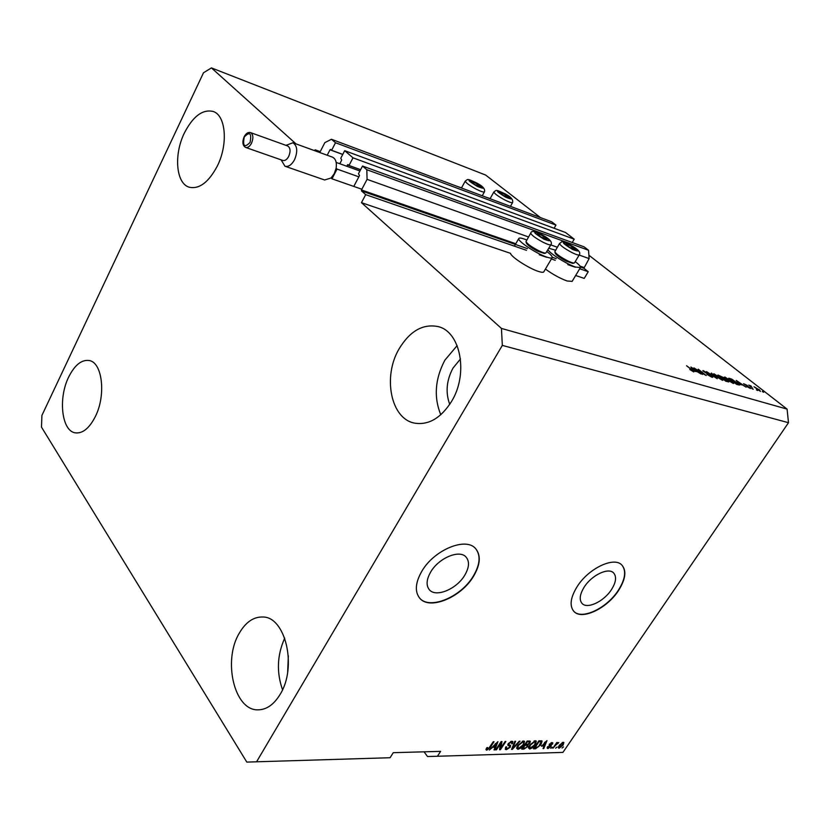 <?xml version="1.0" encoding="UTF-8"?>
<svg xmlns="http://www.w3.org/2000/svg" width="830" height="830" viewBox="0 0 830 830"><rect width="100%" height="100%" fill="white"/><g stroke="black" fill="none" stroke-linecap="round" stroke-linejoin="round"><path stroke-width="1.25" d="M579.693 268.754L588.242 271.711L584.216 278.403L575.657 275.487M354.13 185.785L359.504 175.566L358.487 173.74L362.534 166.042L366.819 169.725L367.078 179.353L361.475 189.956L361.496 190.921L365.698 194.645L526.49 250.328M539.251 254.748L546.659 257.31M551.39 258.95L555.27 260.288M567.782 264.625L575.304 267.229M365.698 194.645L361.455 202.665L510.543 253.347C510.74 256.667 528.783 268.401 538.369 271.4C541.451 272.416 543.256 272.562 543.785 271.856L552.147 257.674C551.649 258.327 549.854 258.14 546.783 257.093C536.273 253.669 516.488 240.42 518.843 238.438C519.373 237.764 521.24 237.982 524.436 239.102L526.749 239.995M580.492 267.084L583.884 268.266L588.242 271.711M583.884 268.266L589.134 258.597L579.164 255.038M367.078 179.353L528.513 236.955M550.788 244.912L557.314 247.236M366.819 169.725L588.553 250.276L589.134 258.597M362.534 166.042L584.113 246.842L588.553 250.276M572.244 242.516L574.215 239.185L352.999 157.825L349.015 165.471L347.946 164.568L346.691 166.218M349.015 165.471L360.625 169.673M574.215 239.185L565.562 232.504L344.699 150.676L352.999 157.825M339.823 163.738L341.732 160.045L340.757 158.271L344.699 150.676M319.778 152.544L324.862 142.604L331.471 139.284L335.496 142.75L331.606 150.292L330.589 149.421L330.008 149.805L327.207 155.241M331.606 150.292L342.769 154.39M335.496 142.75L555.955 225.086L554.098 228.26M331.471 139.284L551.742 221.828L555.955 225.086M314.674 150.687L315.12 149.805L320.224 151.662M315.12 149.805L317.133 151.579M361.455 202.665L501.445 328.421L787.079 409.107L788.5 422.709L562.916 752.395L437.462 756.265L440.626 751.368L393.264 752.675L390.079 757.728L246.811 762.096L41.5 427.128L41.905 415.436L203.495 72.781L211.432 67.904L485.654 175.057L540.434 217.585M430.729 571.932C426.423 579.454 425.946 585.368 429.307 589.674C435.688 597.849 456.593 589.196 464.717 575.273C469.209 567.606 469.676 561.557 466.128 557.138C459.789 549.232 438.8 557.853 430.729 571.932M584.258 587.007C579.755 594.322 579.029 599.81 582.079 603.472C587.256 609.407 603.898 601.491 611.42 589.684C616.067 582.276 616.794 576.705 613.619 572.949C608.483 567.16 591.738 575.086 584.258 587.007M577.213 586.52C570.418 597.579 569.307 605.89 573.904 611.42C581.778 620.518 607.052 608.473 618.495 590.566C625.613 579.278 626.733 570.76 621.846 565.033C614.055 556.287 588.563 568.342 577.213 586.52M573.904 611.42L573.696 611.202C581.581 620.301 606.855 608.265 618.288 590.358C625.291 579.278 626.484 570.843 621.878 565.054M421.816 571.279C415.353 582.65 414.627 591.593 419.648 598.088C429.38 610.621 461.117 597.455 473.494 576.342C480.383 564.639 481.099 555.395 475.632 548.63C466.004 536.709 434.069 549.823 421.816 571.279M419.337 597.725L419.451 597.849C429.183 610.382 460.92 597.226 473.297 576.113C480.051 564.659 480.861 555.54 475.735 548.744M460.484 358.944L452.993 368.105C446.457 380.399 445.378 392.476 449.736 404.355M288.342 655.814L287.657 672.155M280.115 694.399C273.91 704.556 266.586 709.702 258.13 709.837C234.226 710.833 222.627 660.358 239.31 633.145C245.732 622.137 253.544 616.763 262.737 617.001C285.427 616.555 297.472 666.988 280.115 694.399M282.522 689.751C276.4 672.207 277.137 654.995 284.732 638.104M95.211 416.816C89.287 428.249 82.72 433.602 75.509 432.876C61.69 431.444 57.944 398.4 68.693 377.007C74.669 365.096 81.454 359.598 89.038 360.5C102.391 362.088 106.302 395.319 95.211 416.816M217.273 166.114C208.589 182.341 199.262 189.375 189.271 187.227C176.022 183.606 173.615 154.733 184.353 133.039C193.027 116.231 202.634 109.041 213.144 111.459C225.916 115.318 228.312 144.43 217.273 166.114M451.53 401.471C440.958 418.081 428.685 425.302 414.72 423.144C390.774 419.057 382.485 376.675 399.116 348.818C409.916 331.025 422.885 323.607 438.033 326.574C460.567 331.471 468.722 373.822 451.53 401.471M440.772 414.772C433.654 397.114 435.024 378.926 444.859 360.189L457.143 345.602M461.532 187.85L456.749 186.231M485.291 196.928L490.146 198.588M546.877 251.573C550.84 254.634 552.604 256.667 552.147 257.674M545.424 269.076C552.811 274.419 560.032 278.392 567.087 280.986L572.14 281.36M547.987 249.685C549.522 253.295 566.672 264.148 575.439 267.021L580.409 267.561C580.844 266.596 579.122 264.614 575.242 261.616M555.561 250.214L548.827 248.253M424.068 751.824L427.533 756.524L437.462 756.265M696.225 369.402L702.553 374.455L693.901 367.898L703.861 374.019L698.248 369.184L706.185 375.513L696.069 369.63M711.684 376L712.763 377.287L711.881 377.225L706.942 374.434L711.009 376.509L711.621 376.55L711.009 375.814L702.813 370.668L708.052 373.199L704.566 371.456L703.985 371.404L704.556 372.089L711.507 376.27M711.372 373.054L717.203 378.729L706.558 371.632L715.875 377.868L711.175 373.355M722.505 380.327L715.917 376.415L713.541 373.863L721.052 377.878L723.231 379.933L722.505 380.327M733.378 383.502L726.841 379.621L724.455 377.079L731.884 381.053L734.073 383.097L733.378 383.502M740.298 384.3L736.21 380.389L746.129 387.164L742.528 384.954L740.132 384.56M762.48 391.387L763.61 392.268L762.345 391.594M588.895 255.225L787.079 409.107M211.432 67.904L296.051 143.922M759.17 389.55L760.477 391.407L754.003 386.759L759.025 389.758M756.555 389.654L757.686 390.536L756.421 389.861M752.125 387.465L748.722 385.12L750.942 385.877L751.98 387.672M752.105 388.357L753.235 389.239L751.97 388.565M749.853 387.392L750.787 388.44L750.175 388.399L746.761 386.49L749.345 387.32L743.597 383.699L747.322 385.452L744.915 384.695L749.698 387.631M737.009 382.526L739.478 385.037L736.677 384.415L728.771 378.19L731.759 379.144L736.864 382.755M727.526 380.586L728.771 381.945L725.866 381.261L717.95 375.004L723.76 377.692L727.371 380.825M694.918 371.01L690.902 367.016L701.039 374.019L697.325 371.716L694.72 371.311M693.766 371.944L689.782 369.506L692.977 370.927L686.566 365.729L692.666 370.263L693.766 371.944M501.445 328.421L502.326 345.394L788.5 422.709M502.326 345.394L256.553 761.847M500.822 743.265L496.454 749.832L495.686 749.853L501.164 741.584L501.984 741.574L500.729 748.079L505.096 741.501L505.864 741.491L500.386 749.729L499.567 749.749L500.407 742.736M510.263 747.228L506.383 749.666L505.283 749.324L505.781 746.969L506.611 746.834L506.31 748.452L507.089 748.712L509.496 747.27L509.672 746.232L507.898 745.309L508.24 743.556L511.861 741.252L512.878 741.584L512.452 743.659L511.633 743.784L511.923 742.414L511.239 742.217L508.987 743.556L508.738 744.541L510.606 745.444L510.263 747.228L509.776 746.616M520.057 741.18L512.328 749.397L511.55 749.417L514.849 741.294L515.617 741.273L512.535 748.463L519.279 741.2L520.057 741.18M517.91 749.355L516.644 748.131L517.785 745.361L523.502 741.003L524.529 741.377L523.533 745.122L520.846 748.058L517.91 749.355L516.644 748.224M529.727 749.023L528.492 747.82L529.644 745.07L535.298 740.754L536.294 741.107L535.288 744.832L532.621 747.737L529.727 749.023L528.492 747.913M541.627 746.253L546.98 740.599L543.785 748.536L543.038 748.556L544.044 746.191L541.316 745.869M563.529 746.896L562.066 748.038L563.529 746.896M563.103 745.143L559.161 748.214L558.486 747.986L559.296 745.299L563.207 742.279L563.861 742.497L563.103 745.143L562.709 744.676M557.054 747.062L555.592 748.214L557.054 747.062M555.592 745.288L552.853 748.287L556.774 742.528L557.48 742.508L556.857 743.431L558.746 742.528L555.592 745.288L555.208 744.832M552.303 747.197L550.819 748.338L552.303 747.197M550.954 746.616L548.008 748.525L547.271 748.297L547.561 746.71L548.35 746.585L548.609 747.695L550.145 746.772L549.097 745.506L549.336 744.22L552.79 742.777L552.541 744.147L551.753 744.271L551.504 743.358L550.134 744.085L551.317 745.288L550.954 746.616L549.917 745.724M540.942 744.645L535.558 748.764L533.493 748.816L538.909 740.775L542.104 741.014L540.942 744.645L540.538 744.157M527.673 746.647L523.938 749.085L521.738 749.137L527.185 741.024L530.318 741.232L529.965 742.975L528.036 744.697L527.673 746.647L527.237 746.118M492.408 747.519L489.306 750.029L497.927 741.657L494.825 749.884L494.016 749.905L495.002 747.446L492.076 747.093M486.764 750.206L485.975 749.656L486.857 747.664L487.708 747.529L487.127 749.137L488.631 748.587L493.238 741.761L494.016 741.74L490.291 747.384L486.764 750.206L486.038 749.272M558.341 747.239L559.161 748.214M563.103 742.279L562.833 743.006M559.088 746.959L558.362 747.135M562.636 743.099L560.001 745.278L559.347 747.259L562.366 745.216L563.02 743.224L562.18 742.549M557.47 742.86L558.009 743.514M556.069 743.566L556.515 744.105M547.198 747.55L548.008 748.525M549.408 745.122L549.885 745.952M551.898 742.539L552.541 744.147M551.016 742.777L551.504 743.358M549.533 743.96L550.031 744.562M550.446 744.811L550.051 745.537M547.925 747.28L547.229 747.436M543.297 747.944L543.785 748.536M543.308 745.288L544.044 746.191M544.719 742.964L542.498 745.309L544.439 745.267L546.067 741.449L544.418 742.591M534.261 747.674L535.558 748.764M541.367 740.744L541.067 741.75M540.34 740.879L541.108 741.813L539.002 741.698L534.852 747.861L538.629 746.616L541.108 741.813M539.479 740.765L540.226 741.678M535.64 740.775L535.371 741.937M529.602 747.809L528.835 747.923M534.665 741.698L530.37 745.06L529.633 747.84L530.349 748.089L534.572 744.821L535.381 741.947L534.105 741.014M529.509 740.983L529.135 741.761M529.467 742.373L529.965 742.975M527.361 744.334L526.998 745.205M524.622 744.842L525.027 745.34L523.118 748.172L525.369 748.017L526.936 746.678L527.216 745.475L525.048 744.209M526.324 744.375L527.216 745.475M527.289 741.958L525.66 744.386L527.745 744.261L529.135 743.13L529.405 742.093L526.884 741.47M526.386 745.299L525.027 745.34M523.875 741.024L523.616 742.228L522.869 741.958L518.522 745.35L517.796 748.141L518.543 748.401L522.807 745.112L523.72 743.286L522.713 741.128M517.775 748.121L517.017 748.245M516.893 747.021L517.796 748.141M522.309 741.263L522.869 741.958M511.82 748.764L512.328 749.397M505.501 747.436L506.383 749.666M509.672 746.232L507.763 744.624M512.131 741.263L511.757 742.217M511.975 743.058L512.452 743.659M510.668 741.501L511.239 742.217M509.859 745.029L509.454 745.973M496.05 749.314L496.454 749.832M500.749 742.217L500.604 742.985M500.054 747.228L500.729 748.079M500.251 747.467L499.909 747.986M499.733 748.899L500.386 749.729M494.296 749.21L494.825 749.884M494.265 746.523L495.002 747.446M495.593 744.116L493.3 746.543L495.396 746.492L496.983 742.528L495.593 744.116L495.271 743.701M489.876 746.855L490.291 747.384M486.878 748.816L486.1 749.054M755.341 387.413L759.958 390.774L755.341 387.413M750.517 386.521L750.942 385.877M737.901 382.018L741.387 384.166L736.708 380.939L737.735 382.267M730.369 379.113L736.418 383.875L738.337 384.3L732.558 379.839L730.224 379.331M724.808 377.816L725.275 377.111M726.198 377.837L727.537 379.829L733.046 382.786L726.198 377.837M719.558 375.928L723.812 378.252L719.413 376.156M722.837 378.522L725.617 380.721L727.599 381.198L722.691 378.75M713.914 374.631L714.391 373.894M715.315 374.631L716.622 376.623L722.183 379.611L715.315 374.631M703.217 371.342L703.622 370.72M692.562 368.676L694.222 370.336L696.152 370.906L691.38 367.565L692.376 368.966M541.129 234.911L537.228 234.039L540.631 236.737L545.601 239.258L547.136 239.082L541.129 234.911M545.839 239.341L547.136 239.082L543.743 236.394L538.795 233.873L537.228 234.039L537.695 234.568M530.754 233.085L525.981 241.613C527.216 243.823 531.283 246.759 538.172 250.442C542.042 252.362 544.584 253.233 545.798 253.057L544.283 253.441L537.394 251.085C531.19 247.765 527.517 245.109 526.396 243.107L526.002 241.686M545.798 253.057L550.923 244.684C550.186 245.275 547.541 244.445 542.986 242.204C535.226 237.992 531.159 234.942 530.775 233.064C531.19 230.709 534.416 230.999 540.465 233.936C549.242 238.438 552.728 242.018 550.923 244.684L550.944 244.653M542.81 237.982L543.743 236.394M538.151 234.983L538.795 233.873M475.331 182.901L471.336 181.832L474.376 184.239L479.138 186.677L480.829 186.698L475.331 182.901M479.605 186.843L480.829 186.698L477.79 184.291L473.059 181.874L471.336 181.832L471.938 182.486M477.001 185.713L477.79 184.291M472.467 182.932L473.059 181.874M503.623 193.712L499.847 192.716L502.887 195.102L507.524 197.478L509.091 197.457L503.623 193.712M507.95 197.623L509.091 197.457L506.041 195.081L501.434 192.716L499.847 192.716L500.365 193.276M505.263 196.44L506.041 195.081M500.864 193.712L501.434 192.716M569.608 245.224L565.936 244.414L569.339 247.081L574.173 249.54L575.574 249.322L569.608 245.224M574.391 249.612L575.574 249.322L572.171 246.666L567.367 244.217L565.936 244.414L566.465 244.975M559.565 243.429L554.824 251.729C556.079 253.907 560.125 256.833 566.963 260.496C570.656 262.332 573.074 263.172 574.225 263.006L572.731 263.38L566.174 261.118C560.011 257.808 556.359 255.173 555.229 253.192L554.845 251.801M571.258 248.191L572.171 246.666M566.755 245.244L567.367 244.217M288.716 156.403C290.78 151.288 290.448 147.813 287.709 145.976L250.577 132.613C253.275 134.45 253.586 137.998 251.5 143.248C249.716 146.547 247.755 147.948 245.639 147.439L282.823 160.449C284.96 160.968 286.931 159.619 288.716 156.403M285.935 145.343L292.917 142.781C297.358 145.769 297.908 151.413 294.557 159.702C291.652 164.9 288.456 167.079 284.981 166.239L281.1 159.848M284.981 166.239L324.634 179.986L331.066 177.983L334.241 173.709L336.119 168.251C336.939 162.472 335.725 158.769 332.477 157.15L292.917 142.781M331.066 177.983L331.99 178.813L337.042 169.071L358.83 176.842M331.99 178.813L361.849 189.24M336.181 162.431L359.93 170.99M337.042 169.071L336.119 168.251M361.496 190.921L527.465 248.647M552.251 257.269L556.235 258.649M361.475 189.956L515.783 243.73M580.046 266.119L583.832 267.436M347.355 164.952L360.583 169.735M330.008 149.805L342.728 154.473M523.201 748.172L523.938 749.085M527.745 741.014L528.492 741.937M512.681 746.647L513.106 747.176M507.815 744.645L508.707 745.765M730.203 379.32L730.587 378.729M540.558 234.029C531.812 230.709 532.902 232.41 543.847 239.123C552.541 242.391 551.452 240.7 540.558 234.029M474.916 182.164C466.273 178.73 467.062 180.141 477.281 186.387C485.882 189.78 485.094 188.379 474.916 182.164M476.389 189.24C469.313 185.412 465.62 182.683 465.288 181.085C468.13 179.197 466.605 178.44 474.853 182.092C482.282 185.557 485.467 188.815 484.419 191.865C483.683 192.415 481.006 191.533 476.389 189.24M484.44 191.844L482.23 195.776M503.167 192.975C494.856 189.676 495.738 191.087 505.792 197.229C514.061 200.497 513.179 199.076 503.167 192.975M504.962 200.03C497.938 196.222 494.255 193.525 493.892 191.938C496.672 190.07 495.313 189.437 503.094 192.902C510.263 196.088 513.438 199.314 512.598 202.562C511.903 203.07 509.361 202.23 504.962 200.03M512.618 202.541L510.44 206.348M568.996 244.331C560.603 241.146 561.786 242.848 572.544 249.436C580.886 252.579 579.703 250.878 568.996 244.331M571.746 252.465C564.058 248.284 560.001 245.265 559.576 243.398C562.636 242.049 559.41 240.171 568.892 244.238C577.701 248.782 581.166 252.32 579.278 254.852C578.583 255.401 576.072 254.613 571.746 252.465M579.299 254.82L574.516 262.83M250.069 142.438C251.812 133.111 249.882 131.285 244.269 136.971C242.526 146.267 244.456 148.082 250.069 142.438M572.109 281.412L580.409 267.561M563.02 743.224L562.377 742.466M559.347 747.259L558.632 746.409M548.153 747.56L547.52 746.793M551.909 743.483L551.245 742.684M541.181 741.885L540.278 740.796M535.381 741.947L534.499 740.879M529.633 747.84L528.741 746.741M529.405 742.093L528.513 741.003M511.923 742.414L511.073 741.366M487.127 749.137L486.463 748.287M514.393 246.137L518.812 238.49M461.449 187.995L465.267 181.106M490.074 198.712L493.881 191.958M250.577 132.613C248.149 131.96 246.002 133.34 244.145 136.753C242.08 142.034 242.578 145.592 245.639 147.439"/></g></svg>
